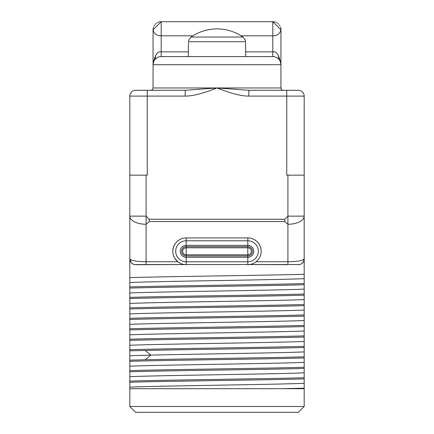 <?xml version="1.0" encoding="UTF-8"?>
<svg xmlns="http://www.w3.org/2000/svg" width="434" height="434" viewBox="0 0 434 434"><rect width="100%" height="100%" fill="white"/><g stroke="black" fill="none" stroke-linecap="round" stroke-linejoin="round"><path stroke-width="0.65" d="M188.329 51.874L161.198 51.874C157.379 50.99 154.667 55.27 153.061 64.715L153.061 29.724M188.492 42.624L188.248 56.577L160.726 56.588M160.439 56.61L159.148 56.838M158.833 56.925L158.003 57.228M157.954 57.25L157.168 57.641M156.837 57.847L155.345 59.062M155.882 58.552L155.535 58.867M154.792 59.697L154.124 60.689M154.471 60.136L153.576 61.861M153.202 63.218L153.083 64.129M280.939 29.724L280.939 64.715A8.137 8.137 -90 0 0 272.802 56.577L161.198 56.577L161.198 35.81C156.972 35.951 154.26 33.96 153.061 29.837L161.198 21.7A8.137 8.137 0 0 0 160.238 21.754A8.137 8.137 0 0 1 161.198 21.7L178.64 21.7A2.327 2.327 0 0 1 178.683 21.7L178.64 21.7A2.327 2.327 0 0 1 178.683 21.7L255.36 21.7A2.327 2.327 0 0 0 255.317 21.7L255.29 21.7M283.266 90.288L283.261 90.288A2.327 2.327 0 0 1 280.939 87.961L280.939 64.715L153.061 64.715L153.061 87.961L217 87.961C230.964 93.473 241.57 96.185 248.818 96.098L304.185 96.098L304.185 175.152L304.185 96.098A5.81 5.81 -90 0 0 298.375 90.288A5.81 5.81 0 0 1 304.185 96.098A5.81 5.81 0 0 0 298.375 90.288L286.749 90.288L286.749 175.152L304.185 175.152L304.185 258.848L303.485 261.615M273.274 56.588L245.752 56.577L245.508 42.624M252.458 56.577L246.642 56.577M241.12 35.81L272.802 35.81C277.028 35.951 279.74 33.96 280.939 29.837A8.137 8.137 0 0 0 280.489 27.174A8.137 8.137 0 0 1 280.939 29.837L272.802 21.7L161.198 21.7L161.198 35.81L192.88 35.81M159.674 21.846A8.137 8.137 0 0 0 158.377 22.205A8.137 8.137 0 0 1 159.674 21.846M157.667 22.508A8.137 8.137 0 0 0 156.913 22.921A8.137 8.137 0 0 1 157.667 22.508M156.159 23.447A8.137 8.137 0 0 0 155.399 24.13A8.137 8.137 0 0 1 156.159 23.447M154.678 24.971A8.137 8.137 0 0 0 154.027 25.997A8.137 8.137 0 0 1 154.678 24.971M153.511 27.179A8.137 8.137 0 0 0 153.061 29.837A8.137 8.137 0 0 1 153.511 27.179M150.734 90.288L150.739 90.288A2.327 2.327 -90 0 0 153.061 87.961M147.251 90.288L147.251 96.098L129.815 96.098A5.81 5.81 90 0 1 135.625 90.288A5.81 5.81 90 0 0 129.815 96.098L129.815 175.152L129.815 96.098A5.81 5.81 0 0 1 135.625 90.288L185.182 90.288L185.182 96.098C192.43 96.185 203.036 93.473 217 87.961L248.818 90.288L286.749 90.288M154.781 90.288L185.182 90.288L217 87.961L280.939 87.961M129.815 382.235C166.217 381.123 267.783 380.005 304.185 378.893L304.185 406.49L298.375 412.3L135.625 412.3L129.815 406.49L129.815 175.152L147.251 175.152L147.251 96.098L185.182 96.098M304.185 378.893L304.185 377.732C267.783 378.844 166.217 379.956 129.815 381.074M129.815 371.775C166.217 370.658 267.783 369.546 304.185 368.428L304.185 377.732M304.185 368.428L304.185 367.267C267.783 368.379 166.211 369.497 129.815 370.609M129.815 361.31C166.211 360.198 267.783 359.081 304.185 357.969L304.185 367.267M304.185 357.969L304.185 356.802C272.151 357.79 189.061 358.772 145.211 359.753L129.815 360.149M129.815 350.846L145.211 350.455C189.061 349.473 272.151 348.486 304.185 347.504L304.185 356.802M304.185 347.504L304.185 346.343C267.789 347.455 166.211 348.573 129.815 349.685M129.815 340.386C166.211 339.269 267.789 338.157 304.185 337.044L304.185 346.343M304.185 337.044L304.185 335.878C267.789 336.996 166.211 338.108 129.815 339.225M129.815 329.921C166.211 328.809 267.789 327.692 304.185 326.58L304.185 335.878M304.185 326.58L304.185 325.419C267.789 326.531 166.217 327.648 129.815 328.76M129.815 319.462C166.217 318.344 267.789 317.232 304.185 316.115L304.185 325.419M304.185 316.115L304.185 314.954C267.783 316.071 166.217 317.183 129.815 318.296M129.815 308.997C166.217 307.885 267.783 306.767 304.185 305.655L304.185 314.954M304.185 305.655L304.185 304.494C267.783 305.607 166.217 306.719 129.815 307.836M129.815 298.538C166.217 297.42 267.783 296.308 304.185 295.191L304.185 304.494M304.185 295.191L304.185 294.03C267.783 295.142 166.217 296.259 129.815 297.371M129.815 288.073C166.217 286.961 267.783 285.843 304.185 284.731L304.185 294.03M304.185 284.731L304.185 283.565C267.783 284.682 166.217 285.794 129.815 286.912M129.815 277.608C166.217 276.496 267.783 275.384 304.185 274.266L304.185 283.565M304.185 274.266L304.185 258.848C302.937 260.666 297.512 261.631 287.91 261.756L287.91 224.264L284.796 221.568L284.796 219.241L287.91 216.127L304.185 216.127A16.275 8.137 180 0 1 287.91 224.264L287.91 175.152M304.185 253.326L304.185 220.488M146.09 175.152L146.09 224.264A16.275 8.137 0 0 1 129.815 216.127L146.09 216.127L149.204 219.241L149.204 221.568L284.796 221.568M129.815 220.488L129.815 253.326M153.061 64.715A8.137 8.137 0 0 1 161.198 56.577L161.198 56.577A8.137 8.137 0 0 0 153.061 64.715M280.917 64.129L280.798 63.218M280.424 61.861L279.529 60.136M279.876 60.689L279.208 59.697M278.465 58.867L278.118 58.552M278.655 59.062L277.163 57.847M276.832 57.641L276.046 57.25M275.997 57.228L275.167 56.925M274.852 56.838L273.561 56.61M280.939 64.715C279.333 55.27 276.621 50.99 272.802 51.874L245.671 51.874M272.802 56.577L272.802 21.7L255.317 21.7M248.818 90.288L248.818 96.098M272.802 21.7A8.137 8.137 0 0 1 273.762 21.754A8.137 8.137 0 0 0 272.802 21.7L272.899 21.7M274.321 21.841A8.137 8.137 0 0 1 275.623 22.205A8.137 8.137 0 0 0 274.321 21.841M276.333 22.508A8.137 8.137 0 0 1 277.087 22.921A8.137 8.137 0 0 0 276.333 22.508M277.836 23.447A8.137 8.137 0 0 1 278.601 24.13A8.137 8.137 0 0 0 277.836 23.447M279.317 24.966A8.137 8.137 0 0 1 279.973 25.991A8.137 8.137 0 0 0 279.317 24.966M304.185 406.49L129.815 406.49M173.871 412.3L260.129 412.3M304.185 388.701L129.815 388.701M304.185 388.191L283.429 388.701M129.815 387.139C158.084 385.853 275.916 384.573 304.185 383.293M129.815 376.674C158.084 375.394 275.916 374.108 304.185 372.828M129.815 366.215C158.084 364.929 275.916 363.649 304.185 362.363M129.815 355.75L150.804 355.104C194.909 354.036 280.776 352.972 304.185 351.903M129.815 345.285C158.084 344.005 275.916 342.724 304.185 341.439M129.815 334.826C158.084 333.54 275.916 332.26 304.185 330.979M129.815 324.361C158.084 323.08 275.916 321.8 304.185 320.514M129.815 313.901C158.084 312.616 275.916 311.335 304.185 310.055M129.815 303.437C158.084 302.156 275.916 300.87 304.185 299.59M129.815 292.977C158.084 291.691 275.916 290.411 304.185 289.125M129.815 282.512C158.084 281.232 275.916 279.946 304.185 278.666M303.366 261.832L301.836 263.519M301.505 263.747L300.567 264.23M299.558 264.539L134.459 264.545M133.428 264.23L131.844 263.264M131.252 262.678L129.815 258.848C131.063 260.666 136.488 261.631 146.09 261.756L177.875 261.756M135.625 264.664A5.81 5.81 0 0 1 129.815 258.848A5.81 5.81 0 0 0 135.625 264.664L146.09 264.664L146.09 224.264L149.204 221.568M184.558 264.561L146.09 264.664M256.125 261.756L287.91 261.756L287.91 264.664L249.441 264.561M178.927 262.516L180.137 263.21M181.493 263.807L182.974 264.268M249.821 238.076L247.809 237.924A13.367 13.367 0 0 1 261.176 251.291A13.367 13.367 0 0 1 247.809 264.664L247.809 245.329A5.962 5.962 0 0 1 253.771 251.291A5.962 5.962 0 0 1 247.809 257.259L186.191 257.259L186.191 261.794A10.503 10.503 0 0 1 175.694 251.291A10.503 10.503 0 0 1 186.191 240.794L186.191 247.776L247.809 247.776A3.515 3.515 0 0 1 251.324 251.291A3.515 3.515 0 0 1 247.809 254.807L186.191 254.807A3.515 3.515 0 0 1 182.676 251.291A3.515 3.515 0 0 1 186.191 247.776L186.191 255.946A4.649 4.649 0 0 1 181.542 251.291A4.649 4.649 0 0 1 186.191 246.642L247.809 246.642A4.649 4.649 0 0 1 252.458 251.291A4.649 4.649 0 0 1 247.809 255.946L186.191 255.946L186.191 257.259A5.962 5.962 0 0 1 180.229 251.291A5.962 5.962 0 0 1 186.191 245.329L247.809 245.329L247.809 240.794A10.503 10.503 0 0 1 258.306 251.291A10.503 10.503 0 0 1 247.809 261.794L186.191 261.794L186.191 264.664A13.367 13.367 0 0 1 172.824 251.291A13.367 13.367 0 0 1 186.191 237.924L184.179 238.076M182.665 238.402L181.412 238.808M180.332 239.28L178.537 240.338M177.69 240.978L177.235 241.369M177.083 241.51L175.889 242.774M174.918 244.109L173.54 246.979L172.878 250.082M172.83 251.731L173.003 253.451M173.03 253.613L173.171 254.324M173.426 255.263L174.191 257.183M174.75 258.208L177.869 261.756M256.131 261.756L257.552 260.443M258.523 259.282L259.25 258.208M259.809 257.183L260.574 255.263M260.829 254.324L260.97 253.613M260.997 253.451L261.17 251.731M261.122 250.082L260.46 246.984L259.082 244.109M258.111 242.774L256.917 241.51M256.765 241.369L256.31 240.978M255.463 240.338L253.668 239.28M252.588 238.808L251.335 238.402M186.191 264.664A13.367 13.367 0 0 1 172.824 251.291A13.367 13.367 0 0 1 186.191 237.924L247.809 237.924A13.367 13.367 0 0 1 261.176 251.291A13.367 13.367 0 0 1 247.809 264.664M251.026 264.268L252.507 263.807M253.863 263.21L255.073 262.516M298.375 264.664A5.81 5.81 0 0 0 301.451 263.78A5.81 5.81 0 0 1 298.375 264.664A5.81 5.81 -90 0 0 304.185 258.848M302.173 263.254A5.81 5.81 0 0 0 302.579 262.863A5.81 5.81 0 0 1 302.173 263.254M302.764 262.662A5.81 5.81 0 0 0 303.236 262.033A5.81 5.81 0 0 1 302.764 262.662M303.605 261.382A5.81 5.81 0 0 0 303.876 260.731A5.81 5.81 0 0 1 303.605 261.382M304.055 260.085A5.81 5.81 0 0 0 304.153 259.461A5.81 5.81 0 0 1 304.055 260.085M245.411 40.845A5.81 5.81 179 0 1 245.492 41.718L245.232 40.085L242.997 37.047A45.597 45.597 90 0 0 217 28.91A45.597 45.597 -90 0 0 191.003 37.047L242.997 37.047M188.584 40.872A5.81 5.81 1 0 0 188.508 41.718L245.492 41.718M155.388 55.726L155.388 59.019M149.204 219.241L284.796 219.241M278.612 59.019L278.612 55.726M145.211 359.753L150.804 355.104L145.211 350.455M186.191 237.924L186.191 240.794L247.809 240.794L247.809 237.924M188.508 41.718L188.763 40.112L191.003 37.047M153.3 62.762L153.121 63.738M280.7 62.762L280.879 63.738M278.991 90.288L280.315 90.288M188.611 40.725L188.508 41.68M245.394 40.736L245.492 41.675"/></g></svg>
